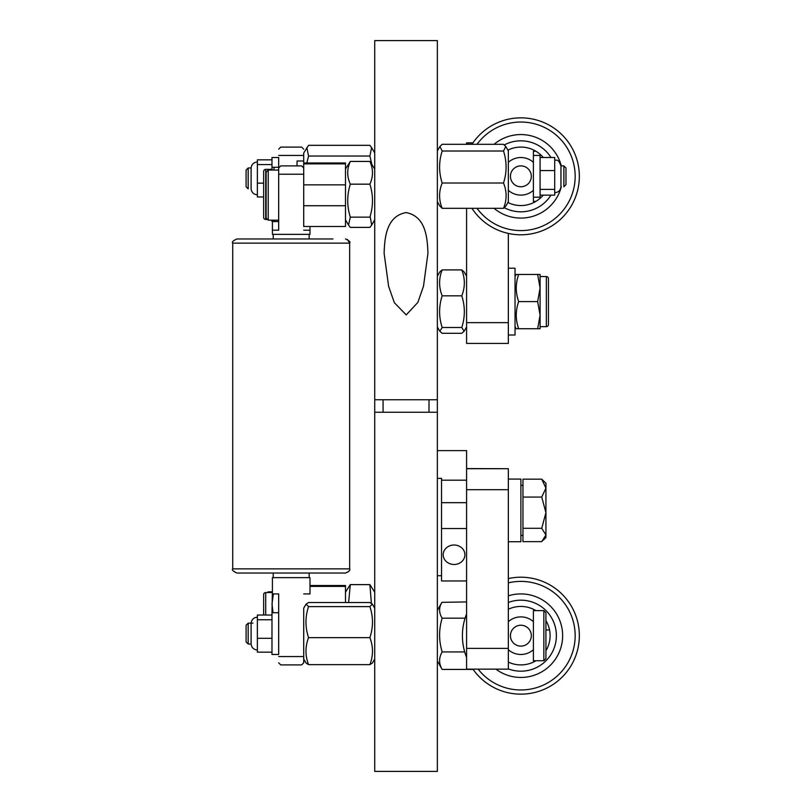 <?xml version="1.0" encoding="UTF-8"?>
<svg xmlns="http://www.w3.org/2000/svg" width="812" height="812" viewBox="0 0 812 812"><rect width="100%" height="100%" fill="white"/><g stroke="black" fill="none" stroke-linecap="round" stroke-linejoin="round"><path stroke-width="1.22" d="M427.954 253.242C427.366 238.017 425.935 216.337 406.101 212.592C386.177 216.144 384.665 238.129 384.106 253.242L388.613 286.321L394.358 302.703L406.223 314.904L417.845 302.419L423.509 286.149L427.954 253.242M374.718 412.263L374.718 40.6L437.353 40.6L437.353 771.4L374.718 771.4L374.718 412.263L437.353 412.263M374.718 399.737L437.353 399.737M443.2 554.748A10.86 9.734 180 0 0 454.06 564.482A10.86 9.734 180 0 0 464.921 554.748A10.86 9.734 180 0 0 454.06 545.014A10.86 9.734 180 0 0 443.2 554.748M441.535 528.531L441.535 580.966L466.585 580.966L466.585 528.531L441.535 528.531L441.535 478.349L437.353 478.349M437.353 575.718L441.535 575.718M437.353 450.63L466.585 450.63L466.585 480.196L441.535 480.196M466.585 480.196L466.585 502.669L441.535 502.669M466.585 502.669L466.585 528.531M543.177 540.295L545.928 537.544L545.928 534.966L541.736 541.634L522.958 541.634L522.958 497.066L541.736 497.066L545.928 488.113L541.736 479.171L545.928 483.262L545.928 512.676L541.736 497.066M522.958 497.066L522.958 479.171L541.736 479.171M545.928 534.966L541.736 528.297L545.928 512.676L545.928 534.966M522.958 528.297L541.736 528.297M429 399.737L429 412.263M383.071 399.737L383.071 412.263M437.353 661.08L442.175 669.423C438.744 663.607 438.744 657.781 442.175 651.934C438.744 640.709 438.744 629.462 442.175 618.186C438.825 612.918 438.744 607.64 441.941 602.331L466.585 601.936M437.353 610.279L441.941 602.331M464.718 651.934L442.175 651.934M465.093 618.186L442.175 618.186M473.132 669.423L442.175 669.423M466.585 327.003L464.119 331.266L461.764 333.285L442.175 333.285L439.82 331.266L442.175 327.51C438.744 316.974 438.744 306.418 442.175 295.822C438.744 287.215 438.744 278.567 442.175 269.909L439.82 271.929L437.353 276.192M464.119 331.266L461.764 327.51L442.175 327.51M461.764 327.51C465.195 316.974 465.195 306.418 461.764 295.822L442.175 295.822M461.764 295.822C465.195 287.215 465.195 278.567 461.764 269.909L442.175 269.909M461.764 269.909L464.119 271.929L466.585 276.192M563.883 165.881L565.974 167.972L565.974 184.669L563.883 186.76L563.883 165.881L560.96 165.881L560.96 186.76C560.453 190.414 558.372 192.403 554.697 192.728M437.353 201.721L439.911 206.146L442.175 208.319C438.825 200.117 438.744 191.886 441.941 183.624L442.175 183.015C438.744 172.377 438.744 161.71 442.175 151.012L439.911 146.495L442.175 144.323L503.521 144.323L505.795 146.495L503.521 151.012L442.175 151.012M508.342 202.736L508.342 150.92L505.795 146.495M508.342 201.721L505.795 206.146L503.521 208.319C506.881 200.117 506.952 191.886 503.755 183.624L503.521 183.015C506.952 172.377 506.952 161.71 503.521 151.012M503.521 208.319L442.175 208.319M503.521 183.015L442.175 183.015M520.878 625.24A10.444 10.444 0 0 1 531.312 635.684A10.444 10.444 0 0 1 520.878 646.119A10.444 10.444 0 0 1 510.433 635.684A10.444 10.444 0 0 1 520.878 625.24M508.342 621.677A18.788 18.788 0 0 1 533.403 621.677L533.403 649.691A18.788 18.788 0 0 1 508.342 649.691M508.342 668.895A35.495 35.495 0 0 0 556.332 637.42A35.495 35.495 0 0 0 508.342 602.463M508.342 662.095A29.232 29.232 0 0 0 535.93 660.735M545.928 650.737A29.232 29.232 0 0 0 545.928 620.622M562.584 637.735A41.757 41.757 0 0 0 508.342 595.846A41.757 41.757 0 0 1 562.584 637.735A41.757 41.757 0 0 1 495.899 669.149A41.757 41.757 0 0 0 562.584 637.735M535.93 610.624A29.232 29.232 0 0 0 508.342 609.264M462.485 632.812A58.464 58.464 0 0 0 466.585 657.375A58.464 58.464 0 0 1 462.485 632.812A58.464 58.464 0 0 0 466.585 657.375A58.464 58.464 0 0 1 466.585 613.984M508.342 578.57A58.464 58.464 0 0 1 579.271 638.547A58.464 58.464 0 0 1 472.939 669.149A58.464 58.464 0 0 0 579.271 638.547A58.464 58.464 0 0 1 472.939 669.149A58.464 58.464 0 0 0 579.271 638.547M466.585 648.382L508.342 648.382L508.342 669.149L466.585 669.149L466.585 580.966M466.585 468.697L508.342 468.697L466.585 468.585M508.342 648.382L508.342 489.697L466.585 489.697M508.342 468.697L508.342 489.697M466.585 144.323L466.585 142.851L472.939 142.851M466.585 343.415L466.585 322.648L508.342 322.648L508.342 343.415L466.585 343.415M466.585 208.319L466.585 322.648M466.585 142.973L472.858 142.973M508.342 149.905L508.342 150.92M508.342 233.43L508.342 322.648M533.403 162.309A18.788 18.788 0 0 0 508.342 162.309L508.342 190.323A18.788 18.788 0 0 0 533.403 190.323L533.403 162.309M520.878 186.76A10.444 10.444 0 0 0 531.312 176.316A10.444 10.444 0 0 0 520.878 165.881A10.444 10.444 0 0 0 510.433 176.316A10.444 10.444 0 0 0 520.878 186.76M507.896 150.129A29.232 29.232 0 0 1 543.248 157.498M504.333 144.912A35.495 35.495 0 0 1 550.972 157.498M561.305 186.76A41.757 41.757 0 0 1 494.041 208.319A41.757 41.757 0 0 0 561.305 186.76M494.041 144.323A41.757 41.757 0 0 1 561.305 165.881A41.757 41.757 0 0 0 494.041 144.323M550.972 195.134A35.495 35.495 0 0 1 504.333 207.72M543.248 195.134A29.232 29.232 0 0 1 507.896 202.513M579.271 173.453A58.464 58.464 0 0 1 471.945 208.319A58.464 58.464 0 0 0 579.271 173.453A58.464 58.464 0 0 0 471.945 144.323A58.464 58.464 0 0 1 579.271 173.453M246.097 180.893L246.097 170.053L248.178 167.972L248.178 188.851L246.097 186.76L246.097 180.893M345.486 163.862L345.486 162.979L303.718 162.979L303.718 163.862L345.486 163.862L345.486 226.497L303.718 226.497L303.718 153.001L308.55 145.328L369.896 145.328L371.581 147.581L369.896 156.046L371.734 163.841M306.855 147.581L308.55 156.046L306.865 162.979M308.55 156.046L369.896 156.046M248.178 644.028L246.097 641.947L246.097 625.24L248.178 623.149L248.178 644.028L251.111 644.028L251.111 623.149C251.618 619.505 253.699 617.516 257.374 617.181M278.668 662.825L280.759 664.916L301.638 664.916L303.718 662.825L303.718 608.188L306.053 604.148L308.55 602.545L369.896 602.545L372.383 604.148L369.896 606.605C373.246 616.653 373.327 626.752 370.13 636.892L369.896 637.653C373.327 646.626 373.327 655.619 369.896 664.642L372.383 663.039L374.718 658.999M306.063 604.148L308.55 606.605C305.19 616.653 305.119 626.752 308.316 636.892L308.55 637.653L369.896 637.653M308.55 606.605L369.896 606.605M308.55 637.653C305.119 646.626 305.119 655.619 308.55 664.642L369.896 664.642M308.55 664.642L306.063 663.039L303.718 658.999M374.718 169.008L369.896 161.436C373.327 168.997 373.327 176.569 369.896 184.172C373.246 194.85 373.327 205.578 370.13 216.347L371.673 225.086L369.896 227.39L350.307 227.39L348.531 225.086L350.307 217.149L369.896 217.149M345.486 169.008L350.307 161.436C346.876 168.997 346.876 176.569 350.307 184.172C346.957 194.85 346.876 205.578 350.073 216.347L350.307 217.149M350.307 161.436L369.896 161.436M350.307 184.172L369.896 184.172M374.718 592.192L369.896 584.61L371.388 603.275M345.486 592.192L350.307 584.61L369.896 584.61M350.307 584.61L348.612 602.545M303.718 167.972L301.638 165.881L280.759 165.881L278.668 167.972M303.718 174.235C303.718 166.358 303.718 166.358 303.718 174.235L278.668 174.235C278.668 166.358 278.668 166.358 278.668 174.235M303.718 230.192L309.991 230.192L309.991 234.363L272.406 234.363L272.406 221.554M303.718 593.917L309.991 593.917L309.991 577.636L272.406 577.636L272.406 593.917L278.668 593.917L278.668 630.731L278.668 612.715L271.99 612.715L272.406 590.446M303.718 656.563C303.718 664.429 303.718 664.429 303.718 656.563L278.668 656.563C278.668 664.429 278.668 664.429 278.668 656.563C278.668 664.429 278.668 664.429 278.668 656.563M278.668 168.419L278.668 230.192L272.406 230.192M332.95 238.961L236.911 238.961C233.064 240.728 231.674 242.118 232.729 243.133C231.684 242.088 233.074 240.687 236.911 238.961M345.486 573.039C348.947 571.719 350.337 570.328 349.657 568.867L349.657 243.133L232.729 243.133L232.729 568.867L349.657 568.867C350.408 570.207 349.018 571.597 345.486 573.039L236.972 573.039M278.668 155.437C278.668 147.571 278.668 147.571 278.668 155.437L303.718 155.437C303.718 147.571 303.718 147.571 303.718 155.437M278.668 149.175L280.759 147.084L301.638 147.084L303.718 149.175M236.972 238.961L249.436 238.961M309.991 585.503L345.486 585.503L345.486 602.545M309.991 586.386L345.486 586.386M345.486 184.862L303.718 184.862M303.718 205.74L345.486 205.74M508.342 268.193L515.031 268.193L515.031 335.011L508.342 335.011M540.082 326.657L546.344 326.657A2.091 2.091 0 0 0 548.435 324.567L548.435 322.476M546.344 326.657L546.344 276.547A2.091 2.091 0 0 1 548.435 278.628L548.435 324.567M546.344 276.547L540.082 276.547M515.031 276.547L516.239 274.456L517.833 274.456M537.656 328.738L540.082 328.738L540.082 315.168L537.656 301.597L540.082 288.027L537.656 274.456L540.082 274.456L540.082 315.168L537.656 328.738L517.833 328.738M516.341 328.738L518.655 328.738C515.478 319.715 515.478 310.671 518.655 301.597L537.656 301.597M515.031 326.657L516.239 328.738M537.656 274.456L518.655 274.456C515.478 283.479 515.478 292.523 518.655 301.597M548.435 280.719L548.435 278.628M297.04 165.881L297.04 160.999L303.718 160.999M278.668 167.272L278.668 157.528L271.99 157.528L271.99 169.353L265.717 169.353A2.091 2.091 0 0 0 263.636 171.444L263.636 217.383A2.091 2.091 0 0 0 265.717 219.463L267.524 219.463M273.969 220.164L274.405 221.554L271.99 221.554L271.99 220.164M271.99 170.053L271.99 167.272L279.369 167.272M273.553 170.053L274.405 167.272M274.405 221.554L278.668 221.554M271.99 592.537L265.717 592.537A2.091 2.091 0 0 0 263.636 594.617L263.636 615.029M273.025 612.715L271.99 604.016L273.37 593.917M508.342 541.726L520.878 541.726L520.878 479.08L508.342 479.08M535.93 201.376L533.403 201.376L533.403 151.265L535.93 151.265M266.143 172.144L266.143 218.083L268.224 220.164L268.224 170.053L266.143 172.144M267.524 592.537L268.224 591.836L268.224 592.537M543.847 660.735L545.928 658.644L545.928 612.715L543.847 610.624L543.847 660.735L533.403 660.735L533.403 610.624L543.847 610.624M271.99 638.323L257.374 638.323L257.374 652.148L271.99 652.148M257.374 638.323L257.374 619.759L271.99 619.759M257.374 619.759L257.374 615.029L271.99 615.029M278.668 630.731L278.668 654.472L271.99 654.472L271.99 612.715M257.374 194.819C253.699 194.484 251.618 192.495 251.111 188.851L251.111 167.972L248.178 167.972M263.636 183.136L257.374 183.136L257.374 196.971L263.636 196.971M257.374 183.136L257.374 164.572L271.99 164.572M257.374 164.572L257.374 159.852L271.99 159.852M540.082 157.498L554.697 157.498L554.697 195.134L540.082 195.134M554.697 189.399L540.082 189.399M554.697 170.581L540.082 170.581M533.403 197.204L540.082 197.204L540.082 155.437L533.403 155.437M547.024 648.758L545.928 648.758M549.541 629.939L545.928 629.939M478.126 669.149A54.292 54.292 0 0 0 575.099 638.344A54.292 54.292 0 0 0 508.342 582.854M477.02 208.319A54.292 54.292 0 0 0 575.099 173.656A54.292 54.292 0 0 0 477.02 144.323M265.717 169.353L265.717 219.463M265.717 592.537L265.717 615.029M522.958 535.453L520.878 535.453M522.958 485.343L520.878 485.343M437.353 327.003L439.82 331.266M437.353 150.92L439.911 146.495M374.718 153.001L371.581 147.581M374.718 608.188L372.383 604.148M248.178 623.149L252.928 623.149M374.718 219.808L371.673 225.086M345.486 219.808L348.531 225.086M309.149 234.363L309.149 238.961M309.149 573.039L309.149 577.636M273.238 573.039L273.238 577.636M273.238 234.363L273.238 238.961M347.475 239.469L349.657 243.133C350.723 242.118 349.333 240.728 345.486 238.961M232.729 568.867C231.562 569.73 232.953 571.12 236.911 573.039C233.044 571.242 231.653 569.841 232.729 568.867M309.991 230.192L309.991 226.497M278.668 220.164L268.224 220.164M278.668 170.053L268.224 170.053M271.99 591.836L268.224 591.836M257.374 650.006C253.699 649.671 251.618 647.682 251.111 644.028M257.374 161.994C253.699 162.329 251.618 164.318 251.111 167.972M554.697 159.913C556.606 161.08 557.814 157.721 560.96 165.881"/></g></svg>
